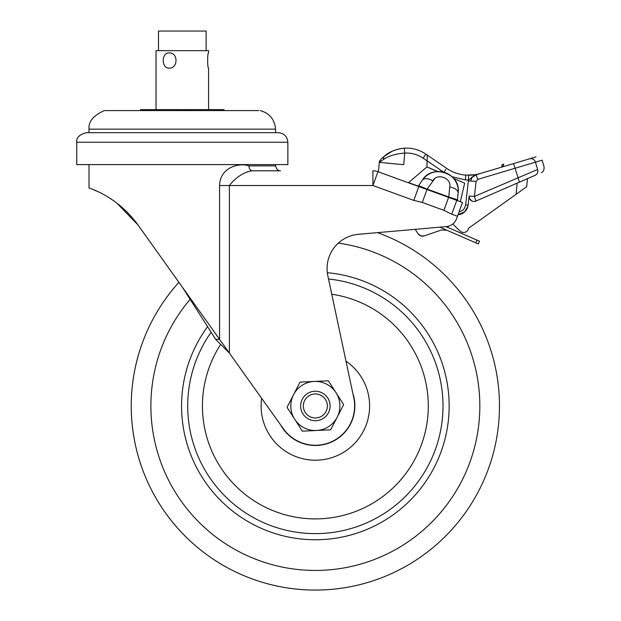 <?xml version="1.0" encoding="UTF-8"?>
<svg xmlns="http://www.w3.org/2000/svg" width="621" height="621" viewBox="0 0 621 621"><rect width="100%" height="100%" fill="white"/><g stroke="black" fill="none" stroke-linecap="round" stroke-linejoin="round"><path stroke-width="0.93" d="M208.571 52.901C207.352 52.42 207.352 68.589 208.571 68.116C207.352 68.589 207.352 52.428 208.571 52.901L208.571 50.689L156.034 50.689L156.034 109.606M169.168 52.901C178.281 52.42 178.281 68.589 169.168 68.116C161.281 68.589 161.266 52.428 169.168 52.901M206.118 50.689L206.118 31.05L158.487 31.05L158.487 50.689M280.824 425.199A39.527 39.527 0 0 0 352.86 393.497M423.638 554.879A184.119 184.119 0 0 1 178.918 282.338A184.119 184.119 0 0 0 210.573 557.355A184.119 184.119 0 0 0 479.117 490.124A184.119 184.119 0 0 0 377.444 232.634M211.132 332.258A127.654 127.654 0 0 0 260.424 521.198A127.654 127.654 0 0 0 438.247 440.522A127.654 127.654 0 0 0 328.525 279A127.654 127.654 0 0 1 438.247 440.522A127.654 127.654 0 0 1 260.424 521.198A127.654 127.654 0 0 1 211.132 332.258M503.631 164.115L503.491 165.947L501.721 166.475L502.055 164.79L503.577 164.115M420.844 235.895L424.298 235.871L441.477 229.98L446.81 230.197L444.162 229.584M420.774 235.864L418.003 233.69L415.193 229.335M424.298 235.871C421.698 236.585 419.602 235.856 418.003 233.69M448.222 226.269L447.803 227.41M517.767 193.108L468.482 228.326A4.906 4.906 0 0 1 460.355 231.229A147.293 147.293 0 0 1 452.794 223.948L454.277 225.462M178.918 282.338L137.986 224.957L219.586 339.345L219.586 185.524C219.857 167.468 239.186 162.36 248.92 165.885L275.584 165.885L275.584 164.596M89.02 164.596L89.02 187.977C87.53 187.806 116.282 194.947 137.986 224.957L116.639 202.943M114.342 201.243L113.255 200.467M112.269 199.791L110.072 198.332M105.345 195.468L104.46 194.971M97.8 191.571L93.018 189.498M215.658 339.345L229.397 353.101L219.586 339.345L215.658 339.345L182.302 287.081M76.74 142.256C76.197 137.73 79.387 134.54 86.319 132.684L278.286 132.684C284.108 133.259 287.306 136.449 287.865 142.256L76.74 142.256L76.74 164.596L287.865 164.596L287.865 142.256M266.611 170.791L252.429 170.791C289.58 170.791 289.58 170.791 252.429 170.791C245.737 171.311 235.654 176.962 229.397 185.524L229.397 353.101L283.378 428.777L229.397 353.101M456.451 200.249L417.467 186.059L418.616 185.687L426.72 188.947M417.467 186.059A0.978 0.978 0 0 0 417.475 186.059L408.416 182.768L426.969 166.894L437.339 171.559M434.483 178.895L427.155 189.094L422.296 202.454L413.78 200.397L418.818 186.556L377.956 171.683L408.416 182.768M454.316 179.329L454.921 180.183C457.537 184.15 458.616 188.481 458.174 193.17C458.034 190.212 455.24 188.147 449.783 186.975L448.758 196.958L457.483 199.838L458.127 200.862A0.978 0.978 0 0 1 457.483 199.838L458.275 191.152C459.664 172.661 431.479 164.115 422.381 180.144L424.384 177.645M432.884 172.374L432.317 172.56M429.623 173.709L427.007 175.332M425.835 176.263L424.648 177.365M423.491 178.662L422.459 180.02M453.524 178.343L464.655 183.148L453.524 178.343L454.921 180.183A19.639 19.639 0 0 0 422.373 180.144A10.309 5.341 -145.9 0 1 422.49 179.989M219.586 185.524L372.918 185.524L372.918 170.791A14.725 14.725 0 0 1 377.956 171.683L372.918 185.524L413.78 200.397M457.46 216.294L451.739 214.206L456.777 200.366L462.498 202.446L456.614 218.6A12.273 12.273 0 0 1 446.15 226.626L358.441 234.303A34.365 34.365 0 0 0 327.818 275.685L353.776 397.805A39.278 39.278 0 0 1 283.378 428.777M382.365 160.296L379.33 162.36A4.906 4.906 0 0 1 379.835 160.521M474.832 174.765L468.506 175.223L468.475 180.051L475.989 174.726L480.041 173.585L475.158 174.711L465.766 175.106C458.779 174.532 452.391 172.273 446.592 168.338L425.897 154.14L427.271 155.087L427.116 160.932L423.118 158.192C417.537 154.435 411.389 152.727 404.667 153.084C395.204 153.845 388.032 156.081 383.126 159.776L384.112 156.376C388.893 151.904 395.647 149.18 404.364 148.178L404.667 153.084L403.759 164.689L379.322 162.368L378.375 171.831M418.616 185.687L422.373 180.144C423.949 178.266 426.79 178.165 430.912 179.834L432.783 180.789C437.2 172.7 451.599 177.948 449.783 186.975M467.939 206.048L464.787 211.753L458.026 214.719L462.024 213.671M469.096 196.989A4.906 4.906 0 0 1 469.08 196.562L468.079 205.147A10.798 10.798 0 0 1 458.026 214.719M471.766 200.948A4.906 4.906 0 0 1 469.515 198.596C470.99 201.157 473.132 201.98 475.942 201.064A4.906 4.906 0 0 1 472.224 201.15M469.235 197.812A4.906 4.906 0 0 1 469.15 197.408M479.319 173.795L476.012 174.788C473.031 175.821 471.292 177.901 470.803 181.022L476.09 181.448L474.397 196.438L475.942 201.064L519.404 182.155L515.088 168.252L477.828 179.368L476.012 174.788L529.566 158.813A4.906 4.681 73.4 0 1 535.449 162.174L537.631 169.486C546.201 165.791 546.201 165.791 537.631 169.486L474.397 196.438L469.111 196.011L469.515 198.596L469.08 196.578M152.448 110.585L146.727 110.585M117.439 110.585L122.337 110.585M225.64 110.585L232.2 110.585M212.157 110.585L206.242 110.585M224.034 110.585L224.034 109.606L140.571 109.606L140.571 110.585L138.964 110.585M463.165 213.034L465.859 210.581M466.953 208.858L467.613 207.29M458.958 212.165L462.955 210.154L464.26 208.648L465.634 204.914L468.079 205.147L467.939 206.009M467.489 207.631L466.992 208.788M465.416 211.109L463.499 212.809M474.002 201.476L473.435 201.445M469.709 198.976L469.499 198.549M519.404 182.155L535.108 175.324C543.383 171.722 543.383 171.722 535.108 175.324L522.3 180.897M476.703 176.046L476.012 174.788L536.008 156.888M275.685 132.684L275.577 129.152L89.028 129.152L88.919 132.684M469.523 198.611L471.844 200.979M474.902 175.223L475.414 174.998M470.951 180.168L471.207 179.306M473.994 224.391L474.723 223.863M247.158 110.585L254.377 110.585M258.81 110.585L104.289 110.585C93.36 115.537 88.267 121.724 89.028 129.152M105.795 110.585L110.228 110.585M471.642 178.343L471.875 177.948M472.62 176.954L473.148 176.411M473.722 175.937L474.312 175.541M472.1 176.993L471.409 177.676M480.041 173.585L475.049 175.153M474.886 174.749L475.531 174.648M521.368 181.301L517.153 183.133L516.09 194.303L526.678 186.735L527.446 178.654M465.618 205.054L468.475 180.051L465.393 179.919L451.933 176.698M436.718 171.606L437.735 171.536L426.969 166.894L427.124 160.847L443.604 172.157M392.247 151.19L384.112 156.376L381.022 159.015L379.322 162.368L381.022 159.015M424.096 188.016L421.232 186.937M275.584 165.885C276.469 169.254 278.107 170.891 280.498 170.791L252.429 170.791C250.31 170.48 249.145 168.842 248.92 165.885M398.325 149.094L404.364 148.178A34.365 34.365 0 0 1 425.897 154.14L423.118 158.192M408.595 182.613L418.104 186.075M392.573 151.05L397.813 149.219M517.153 183.133L475.934 201.072M519.164 192.106L520.39 191.229M521.865 190.173L526.624 186.774M474.25 175.58L472.457 177.14M472.076 177.637L471.634 178.367M471.261 179.166L470.982 180.02M446.025 226.634L479.49 241.235L478.317 243.937L475.717 242.803L476.897 240.102M439.893 227.177L475.717 242.803M460.363 201.67L464.655 183.148M294.703 419.237L302.357 431.16L316.516 430.493L330.675 429.817L337.172 417.227A24.545 24.545 0 0 1 294.703 419.237A24.545 24.545 0 0 1 293.539 394.715L287.042 407.306L294.703 419.237M319.163 391.742A14.725 14.725 0 0 1 325.777 416.38A14.725 14.725 0 0 1 301.131 409.79A14.725 14.725 0 0 1 319.163 391.742A14.725 14.725 0 0 1 316.05 420.681M336.015 392.705A24.545 24.545 0 0 1 337.172 417.227L343.669 404.628L336.015 392.705L328.354 380.782L314.195 381.449A24.545 24.545 0 0 1 336.015 392.705M293.539 394.715A24.545 24.545 0 0 1 314.195 381.449L300.036 382.117L293.539 394.715M318.457 394.366A12.009 12.009 0 0 1 323.851 414.455A12.009 12.009 0 0 1 303.762 409.084A12.009 12.009 0 0 1 318.457 394.366M190.127 299.338A164.48 164.48 0 0 0 234.07 548.956A164.48 164.48 0 0 0 471.036 459.035A164.48 164.48 0 0 0 338.321 243.106M261.651 398.309A54.252 54.252 0 0 0 364.271 429.437A54.252 54.252 0 0 0 345.998 361.197M220.641 344.484A112.921 112.921 0 0 0 268.031 508.498A112.921 112.921 0 0 0 423.592 438.17A112.921 112.921 0 0 0 331.761 294.245M207.585 326.693A133.794 133.794 0 0 0 256.838 526.282A133.794 133.794 0 0 0 444.263 441.803A133.794 133.794 0 0 0 327.321 272.712M458.127 200.862A0.978 0.978 0 0 1 457.483 199.838M451.739 214.206L443.891 210.317L448.758 196.958L427.155 189.094M443.891 210.317L422.296 202.454M513.28 163.672A4.906 0.427 73.4 0 1 515.088 168.252L477.828 179.368L476.09 181.448M218.243 110.585L218.243 109.606M176.511 110.585L176.511 109.606M188.093 110.585L188.093 109.606M146.362 110.585L146.362 109.606M541.318 172.622C543.313 171.901 544.229 169.937 544.066 166.715L542.117 160.187L515.088 168.252M443.875 172.227L445.707 169.58M445.831 169.401L443.821 172.304M465.393 179.919L465.766 175.106M470.803 181.022L468.358 180.789M535.108 175.324C537.398 174.09 538.236 172.141 537.631 169.486M208.571 68.116L208.571 109.606M501.721 166.475L502.055 164.79M503.468 164.107L502.071 164.782M275.577 129.152C274.699 119.504 269.607 113.317 260.315 110.585M469.717 175.215L470.299 175.2M470.873 175.169L471.929 175.099M472.41 175.06L472.992 175.006M473.311 174.967L473.901 174.897M435.523 171.761L432.402 172.529M430.369 173.344L428.319 174.447"/></g></svg>
